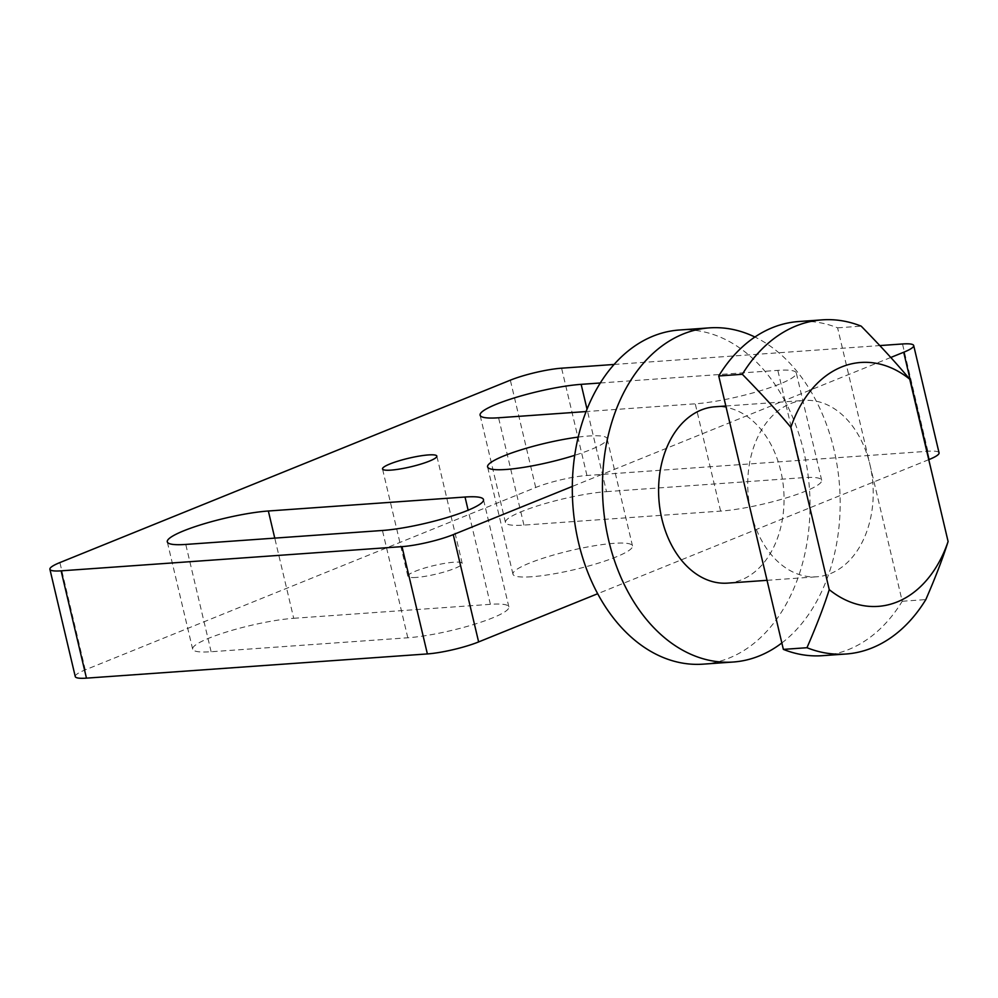 <?xml version="1.0" encoding="UTF-8"?>
<svg xmlns="http://www.w3.org/2000/svg" width="998" height="998" viewBox="0 0 998 998"><rect width="100%" height="100%" fill="white"/><g stroke="black" fill="none" stroke-linecap="round" stroke-linejoin="round"><path stroke-width="0.75" stroke-dasharray="4.99 3.74" d="M822.352 655.686A167.489 118.562 85.9 0 0 902.229 601.258L869.919 464.544A88.398 62.575 85.9 0 0 804.213 400.435A88.398 62.575 85.9 0 0 751.045 512.673A88.398 62.575 85.9 0 0 816.738 576.794A88.398 62.575 85.9 0 0 830.561 573.563A88.398 62.575 85.9 0 0 869.919 464.544L837.596 327.843A167.489 118.562 85.9 0 0 798.612 321.543M902.229 601.258L925.832 599.573M837.596 327.843L861.199 326.159M928.751 459.666L810.014 507.745A167.489 118.562 85.9 0 0 784.653 400.447L572.316 486.425M890.777 357.471L784.653 400.447A167.489 118.562 85.9 0 0 679.301 330.014M75.262 676.569A37.225 5.888 166.7 0 1 85.267 669.87L535.701 487.486A37.225 5.888 166.7 0 1 586.949 475.485L927.866 451.271A37.225 5.888 166.7 0 1 939.056 452.843M614.132 364.457L879.799 345.582M293.711 618.298L490.392 604.326A61.414 9.718 166.7 0 1 508.868 606.921A61.414 9.718 166.7 0 1 473.663 624.499A61.414 9.718 166.7 0 1 407.808 637.772L211.127 651.744A61.414 9.718 166.7 0 1 192.651 649.149A61.414 9.718 166.7 0 1 227.868 631.572A61.414 9.718 166.7 0 1 293.711 618.298L274.762 538.122M600.322 382.983L777.829 370.37A61.414 9.718 166.7 0 1 796.304 372.965A61.414 9.718 166.7 0 1 761.1 390.53A61.414 9.718 166.7 0 1 695.257 403.816L586.113 411.563M606.51 491.64L803.19 477.668A61.414 9.718 166.7 0 1 821.678 480.263A61.414 9.718 166.7 0 1 786.461 497.84A61.414 9.718 166.7 0 1 720.618 511.113L523.938 525.085A61.414 9.718 166.7 0 1 505.462 522.49A61.414 9.718 166.7 0 1 540.667 504.913A61.414 9.718 166.7 0 1 606.51 491.64L587.036 409.23M416.278 577.43A27.919 4.416 166.7 0 1 407.883 576.245A27.919 4.416 166.7 0 1 434.03 565.529A27.919 4.416 166.7 0 1 462.211 563.408A27.919 4.416 166.7 0 1 446.206 571.392A27.919 4.416 166.7 0 1 416.278 577.43M578.216 437.099A61.414 9.718 166.7 0 1 607.121 438.621A61.414 9.718 166.7 0 1 574.723 455.313M531.435 576.769A61.414 9.718 166.7 0 1 512.96 574.174A61.414 9.718 166.7 0 1 570.494 550.597A61.414 9.718 166.7 0 1 632.495 545.918A61.414 9.718 166.7 0 1 597.278 563.496A61.414 9.718 166.7 0 1 531.435 576.769M703.029 664.157A167.489 118.562 85.9 0 0 729.214 658.031A167.489 118.562 85.9 0 0 810.014 507.745L597.677 593.723M781.846 642.974A167.489 118.562 85.9 0 0 839.268 482.558A167.489 118.562 85.9 0 0 754.912 337.025M727.579 583.119A88.398 62.575 85.9 0 0 741.402 579.888A88.398 62.575 85.9 0 0 782.632 480.599A88.398 62.575 85.9 0 0 715.055 406.772M586.949 475.485L561.587 368.187M535.701 487.486L510.34 380.176M927.866 451.271L902.504 343.973M85.267 669.87L59.892 562.573M490.392 604.326L468.137 510.215M211.127 651.744L185.765 544.434M407.808 637.772L382.446 530.474M803.19 477.668L777.829 370.37M523.938 525.085L498.576 417.775M720.618 511.113L695.257 403.816M192.651 649.149L167.29 541.852M505.462 522.49L480.088 415.193M508.868 606.921L483.506 499.624M462.211 563.408L436.85 456.098M407.883 576.245L382.521 468.948M632.495 545.918L607.121 438.621M512.96 574.174L487.585 466.877M821.678 480.263L796.304 372.965M767.038 580.325L816.738 576.794M725.833 405.999L804.213 400.435"/><path stroke-width="1.5" d="M718.735 375.972L783.368 649.386A167.489 118.562 85.9 0 0 822.352 655.686L845.955 654.014A167.489 118.562 85.9 0 0 925.832 599.573C935.588 577.118 943.01 557.757 948.1 541.502A122.255 86.539 85.9 0 1 829.238 589.631L790.865 427.344C778.39 412.336 762.21 394.647 742.337 374.287L718.735 375.972A167.489 118.562 85.9 0 1 798.612 321.543L822.215 319.859A167.489 118.562 85.9 0 0 742.337 374.287M783.368 649.386L806.97 647.714A167.489 118.562 85.9 0 0 845.955 654.014M790.865 427.344A122.255 86.539 85.9 0 1 909.739 379.215C897.264 364.195 881.084 346.518 861.199 326.159A167.489 118.562 85.9 0 0 822.215 319.859M806.97 647.714C816.726 625.247 824.148 605.886 829.238 589.631M909.739 379.215L948.1 541.502M879.799 345.582L902.504 343.973A37.225 5.888 166.7 0 1 913.694 345.545L939.056 452.843A37.225 5.888 166.7 0 1 929.063 459.542L928.751 459.666M913.694 345.545A37.225 5.888 166.7 0 1 903.701 352.244L890.777 357.471M754.912 337.025A167.489 118.562 85.9 0 0 709.453 327.868L679.301 330.014A167.489 118.562 85.9 0 0 572.316 486.425L453.254 534.629A37.225 5.888 166.7 0 1 402.007 546.63L61.103 570.844A37.225 5.888 166.7 0 1 49.9 569.272A37.225 5.888 166.7 0 1 59.892 562.573L510.34 380.176A37.225 5.888 166.7 0 1 561.587 368.187L614.132 364.457M572.316 486.425A167.489 118.562 85.9 0 0 597.677 593.723L478.628 641.926A37.225 5.888 166.7 0 1 427.381 653.927L86.464 678.141A37.225 5.888 166.7 0 1 75.262 676.569L49.9 569.272M268.35 511.001L465.031 497.029A61.414 9.718 166.7 0 1 483.506 499.624A61.414 9.718 166.7 0 1 448.289 517.189A61.414 9.718 166.7 0 1 382.446 530.474L185.765 544.434A61.414 9.718 166.7 0 1 167.29 541.852A61.414 9.718 166.7 0 1 202.494 524.274A61.414 9.718 166.7 0 1 268.35 511.001L274.762 538.122M586.113 411.563L498.576 417.775A61.414 9.718 166.7 0 1 480.088 415.193A61.414 9.718 166.7 0 1 515.305 397.616A61.414 9.718 166.7 0 1 581.148 384.342L600.322 382.983M390.917 470.12A27.919 4.416 166.7 0 1 382.521 468.948A27.919 4.416 166.7 0 1 408.669 458.232A27.919 4.416 166.7 0 1 436.85 456.098A27.919 4.416 166.7 0 1 420.844 464.095A27.919 4.416 166.7 0 1 390.917 470.12M574.723 455.313A61.414 9.718 166.7 0 1 506.073 469.472A61.414 9.718 166.7 0 1 487.585 466.877A61.414 9.718 166.7 0 1 516.964 451.158A61.414 9.718 166.7 0 1 578.216 437.099M597.677 593.723A167.489 118.562 85.9 0 0 703.029 664.157L733.181 662.023A167.489 118.562 85.9 0 0 759.366 655.898A167.489 118.562 85.9 0 0 781.846 642.974M709.453 327.868A167.489 118.562 85.9 0 0 603.054 503.341A167.489 118.562 85.9 0 0 733.181 662.023M725.833 405.999L715.055 406.772A88.398 62.575 85.9 0 0 658.905 499.374A88.398 62.575 85.9 0 0 727.579 583.119L767.038 580.325M929.063 459.542L903.701 352.244M478.628 641.926L453.254 534.629M427.381 653.927L402.007 546.63M86.464 678.141L61.103 570.844M468.137 510.215L465.031 497.029M587.036 409.23L581.148 384.342"/></g></svg>
